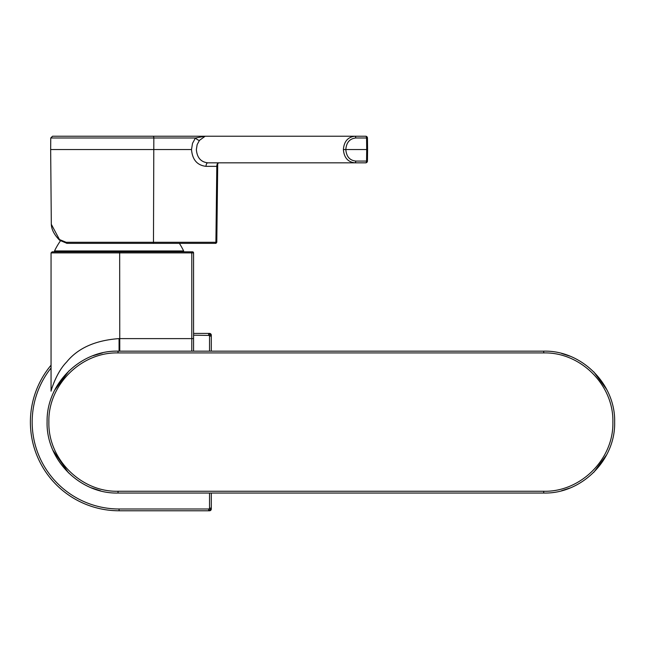 <?xml version="1.0" encoding="UTF-8"?>
<svg xmlns="http://www.w3.org/2000/svg" width="647" height="647" viewBox="0 0 647 647"><rect width="100%" height="100%" fill="white"/><g stroke="black" fill="none" stroke-linecap="round" stroke-linejoin="round"><path stroke-width="0.97" d="M60.373 240.959A71.655 71.655 0 0 0 54.518 250.955L183.635 250.955A71.655 71.655 0 0 0 179.381 243.353L187.387 243.353M209.531 508.113L211.302 508.113L210.785 510.257L209.531 510.774L208.641 510.774L208.641 508.995L119.072 508.995L119.072 510.774A88.679 88.679 0 0 1 51.056 365.191M211.302 493.038L211.302 508.995A1.771 1.771 0 0 1 209.531 510.774L119.072 510.774M208.641 335.186L208.641 333.415L209.531 333.415A1.771 1.771 0 0 1 211.302 335.186L211.302 336.076L209.531 336.076L209.531 351.151M193.566 333.415L209.531 333.415L210.785 333.933L211.302 335.186L211.302 351.151M193.566 335.186L209.28 335.437L210.485 334.224A2.523 1.779 -90 0 1 210.785 336.003M209.28 335.437L209.531 336.076M208.706 333.933A2.523 1.779 0 0 1 210.485 334.224M209.523 508.178L209.28 508.752L210.485 509.957A2.523 1.779 -0 0 1 208.706 510.257M209.28 508.752L208.641 508.995M210.785 508.178A2.523 1.779 90 0 1 210.485 509.957M118.045 491.259C81.085 492.213 47.927 459.055 48.873 422.095C47.927 385.135 81.085 351.968 118.045 352.922L118.045 351.151C80.139 350.173 46.131 384.189 47.102 422.095C46.131 460.001 80.139 494.017 118.045 493.038L118.045 491.259L543.706 491.259L543.706 493.038C581.613 494.017 615.62 460.001 614.65 422.095C615.62 384.189 581.613 350.173 543.706 351.151L118.045 351.151M543.706 493.038L118.045 493.038L543.706 493.038C581.613 494.017 615.62 460.001 614.65 422.095C615.62 384.189 581.613 350.164 543.706 351.151L543.706 352.922C580.666 351.968 613.825 385.135 612.879 422.095C613.825 459.055 580.666 492.213 543.706 491.259M561.588 353.44L569.861 356.149L561.588 353.44M593.817 371.879L606.668 389.405L593.817 371.879M606.708 454.695L593.776 472.359L606.708 454.695M569.918 488.016L561.491 490.766L569.918 488.016M100.697 490.879L91.211 487.765L100.697 490.879M68.501 472.868L52.981 450.377L68.501 472.868M54.736 390.092L68.994 370.844L54.736 390.092M92.958 355.737L102.574 352.858L92.958 355.737M216.551 242.302A1.068 0.922 -90 0 1 215.629 243.353L152.943 243.353A1.068 0.534 -90 0 0 153.476 242.293L66.156 242.293L59.459 239.536L51.315 224.307L50.66 149.53L191.512 149.53C192.361 159.728 197.206 165.333 206.029 166.344A3.55 1.771 -90 0 1 207.8 162.834C200.829 162.025 197.011 157.593 196.356 149.53L197.149 144.613L199.454 140.391A3.55 1.237 39.2 0 1 195.451 137.989L205.164 136.226L152.943 136.226A1.771 0.89 90 0 1 153.832 137.989L50.757 137.989L52.536 136.226L152.943 136.226M66.156 242.293A1.068 0.833 -90 0 0 66.989 243.353L152.943 243.353M218.581 162.834A3.55 1.771 -90 0 0 216.81 166.344L217.724 163.723L216.794 242.302L215.904 242.293A1.068 0.534 90 0 1 215.37 243.353L215.629 243.353M367.447 137.981L367.585 149.522L366.703 149.53L366.566 137.989L367.447 137.981A1.771 1.771 0 0 0 365.676 136.226L205.164 136.226L199.454 140.391M355.745 137.989C349.687 138.684 346.38 142.534 345.813 149.53L343.387 149.53C344.05 141.467 347.876 137.035 354.855 136.226A1.771 0.89 90 0 1 355.745 137.989L366.566 137.989A1.771 0.89 90 0 0 365.676 136.226L149.045 136.226M86.002 136.226L52.536 136.226M367.447 161.079L367.585 149.538L343.387 149.53C344.05 157.593 347.876 162.025 354.855 162.834L365.676 162.834A1.771 1.771 0 0 0 367.447 161.079L366.566 161.071L366.703 149.53M218.621 162.834A3.55 1.804 -90 0 0 216.826 166.344L206.029 166.344M345.813 149.53C346.38 156.525 349.687 160.375 355.745 161.071A1.771 0.89 -90 0 1 354.855 162.834L207.8 162.834M119.768 351.143L119.663 251.829L52.124 251.829L54.518 251.829L54.518 250.955M192.499 251.829A1.068 1.068 0 0 1 193.566 252.896L191.803 252.896L191.795 251.829L192.499 251.829A1.068 1.068 0 0 1 193.566 252.896L193.566 351.151M119.663 251.829L191.795 251.829M191.787 351.151L191.811 338.616L193.566 338.607M51.056 391.144L51.056 252.896L191.803 252.896L191.803 338.607L119.072 338.616L119.072 351.095M119.072 338.607C95.376 340.306 77.883 348.135 66.584 362.085C55.844 372.939 50.717 391.896 51.056 391.144C50.757 391.831 55.731 373.109 66.584 362.085C77.866 348.135 95.36 340.306 119.072 338.607M209.531 493.038L209.531 508.178M119.072 508.995A86.908 86.908 0 0 1 51.056 367.997M543.706 352.922L118.045 352.922M66.989 243.353L59.637 240.263A1.068 0.841 -44.2 0 1 59.459 239.536M191.512 149.53L192.523 143.319L195.451 137.989L153.832 137.989L153.476 242.293L215.904 242.293L216.81 166.344M355.745 161.071L366.566 161.071A1.771 0.89 90 0 1 365.676 162.834M183.635 251.829L183.635 250.955M118.045 351.135C80.543 350.213 46.762 383.461 47.11 420.979C45.508 459.273 79.727 494.057 118.045 493.038M59.637 240.263C54.267 234.796 51.493 229.475 51.315 224.307M218.637 162.834L217.724 163.707M50.757 137.989L50.66 149.53M51.056 252.896L52.124 251.829"/></g></svg>
